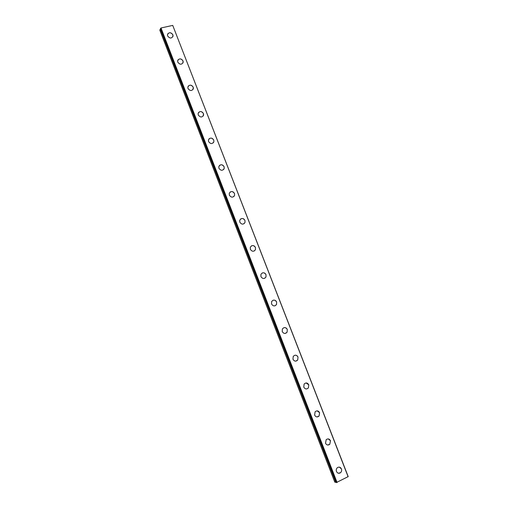 <?xml version="1.0" encoding="UTF-8"?>
<svg xmlns="http://www.w3.org/2000/svg" width="508" height="508" viewBox="0 0 508 508"><rect width="100%" height="100%" fill="white"/><g stroke="black" fill="none" stroke-linecap="round" stroke-linejoin="round"><path stroke-width="0.76" d="M339.446 467.144L341.42 468.922C341.903 470.433 341.592 471.697 340.506 472.726L338.411 473.234M336.474 471.462C336.004 469.976 336.296 468.725 337.356 467.697C339.058 466.642 340.411 467.049 341.427 468.922C341.903 470.433 341.598 471.703 340.506 472.726C338.817 473.742 337.471 473.323 336.474 471.462M328.301 438.925L330.486 440.747L329.768 444.303L327.654 445.014M325.514 443.198L326.193 439.674C327.939 438.41 329.368 438.766 330.486 440.747L329.775 444.303C328.035 445.529 326.619 445.16 325.514 443.198M317.189 410.858L319.602 412.718L319.062 416.033L316.979 416.928M314.611 415.074L315.119 411.798C316.89 410.337 318.383 410.642 319.608 412.718L319.068 416.033C317.303 417.455 315.817 417.132 314.611 415.074M306.108 382.956L308.775 384.829L308.388 387.902C306.616 389.515 305.073 389.242 303.765 387.096L304.127 384.054C305.905 382.41 307.454 382.664 308.775 384.829L308.394 387.902M295.065 355.213C296.412 355.124 297.39 355.746 297.999 357.08L297.739 359.931L295.859 361.131M292.97 359.258L293.211 356.445C294.983 354.628 296.583 354.838 298.005 357.08L297.745 359.931C295.967 361.709 294.38 361.486 292.97 359.258M284.067 327.641C285.528 327.419 286.601 328.028 287.287 329.476L287.122 332.118L285.407 333.413M282.238 331.565L282.378 328.962C284.137 327 285.769 327.165 287.287 329.47L287.122 332.118C285.369 334.042 283.737 333.858 282.238 331.565M273.12 300.228C274.688 299.853 275.857 300.45 276.619 302.006L276.536 304.457L275.006 305.803M271.551 304.013L271.621 301.6C273.355 299.504 275.019 299.644 276.625 302.006L276.543 304.451C274.803 306.514 273.145 306.362 271.551 304.013M262.23 272.986C263.893 272.44 265.151 273.006 266.008 274.676L265.989 276.949L264.662 278.314M260.928 276.6L260.934 274.364C262.636 272.155 264.331 272.263 266.014 274.676L265.995 276.949C264.287 279.121 262.598 279 260.928 276.6M251.409 245.897C253.149 245.167 254.502 245.701 255.454 247.491L255.486 249.599L254.349 250.939M250.349 249.32L250.311 247.244C251.981 244.945 253.695 245.027 255.461 247.485L255.486 249.599C253.809 251.866 252.095 251.771 250.349 249.32M240.671 218.954C242.468 218.04 243.891 218.535 244.951 220.434L245.021 222.396L244.069 223.691M239.827 222.186L239.751 220.25C241.389 217.875 243.122 217.932 244.951 220.434L245.021 222.396C243.376 224.746 241.643 224.676 239.827 222.186M230.01 192.157C231.839 191.065 233.337 191.516 234.499 193.516L234.601 195.351L233.813 196.571M229.362 195.18L229.254 193.377C230.861 190.932 232.613 190.976 234.506 193.516L234.601 195.345C232.988 197.764 231.242 197.707 229.362 195.18M219.431 165.494C221.278 164.224 222.834 164.636 224.104 166.732L224.225 168.446L223.584 169.583M218.942 168.313L218.815 166.63C220.389 164.128 222.155 164.16 224.104 166.732L224.225 168.446C222.644 170.917 220.885 170.872 218.942 168.313M208.928 138.963C210.782 137.528 212.388 137.903 213.754 140.081L213.893 141.688L213.379 142.735M208.578 141.58L208.439 140.005C209.982 137.458 211.753 137.484 213.76 140.081L213.893 141.688C212.344 144.202 210.572 144.17 208.578 141.58M198.507 112.547C200.349 110.973 202 111.309 203.46 113.563L203.2 116.034M198.266 114.979L198.114 113.5C199.625 110.922 201.409 110.941 203.46 113.557L203.613 115.068C202.089 117.627 200.311 117.596 198.266 114.979M188.157 86.252C189.979 84.55 191.668 84.861 193.218 87.179L193.046 89.472M188.004 88.513L187.839 87.116C189.332 84.512 191.122 84.531 193.218 87.173L193.377 88.595C191.884 91.18 190.094 91.154 188.004 88.513M177.876 60.077C179.673 58.268 181.388 58.547 183.02 60.922L182.931 63.056M177.794 62.179L177.629 60.858C179.089 58.236 180.886 58.255 183.026 60.916L183.191 62.262C181.724 64.865 179.927 64.84 177.794 62.179M167.659 34.017C169.424 32.112 171.171 32.366 172.879 34.798L172.841 36.779M167.634 35.973L167.462 34.728C168.897 32.087 170.707 32.106 172.879 34.792L173.05 36.062C171.609 38.678 169.805 38.652 167.634 35.973M335.82 482.384L334.778 482.117L159.804 30.182L160.28 29.096L335.82 482.384L336.309 482.257M160.699 28.848L160.28 29.096M172.733 25.4L161.004 27.984L160.56 28.48L336.41 482.53L348.196 476.606L172.733 25.4L348.12 476.771M336.417 482.524L160.56 28.461M160.668 28.219L336.658 482.6M161.004 27.984L337.077 482.511M160.344 29.045L335.902 482.371M160.623 28.886L336.226 482.283"/></g></svg>
